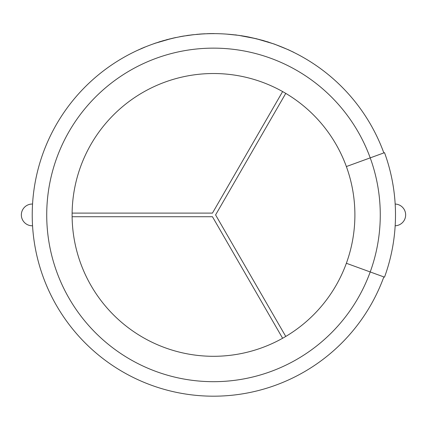 <?xml version="1.0" encoding="UTF-8"?>
<svg xmlns="http://www.w3.org/2000/svg" width="427" height="427" viewBox="0 0 427 427"><rect width="100%" height="100%" fill="white"/><g stroke="black" fill="none" stroke-linecap="round" stroke-linejoin="round"><path stroke-width="0.64" d="M32.553 204.037L32.228 204.037A10.878 10.878 0 0 0 21.35 214.914A10.878 10.878 0 0 0 32.228 225.787L32.553 225.787M405.65 214.914A10.878 10.878 0 0 1 395.172 225.782A10.878 10.878 0 0 0 405.65 214.914A10.878 10.878 0 0 0 395.172 204.042M32.228 214.914A181.272 181.272 0 0 1 383.841 152.914A181.272 181.272 0 0 0 32.228 214.914A181.272 181.272 0 0 0 383.841 276.915L384.513 277.155A181.998 181.998 0 0 0 384.524 152.663L346.366 166.551A141.396 141.396 0 0 0 72.104 214.914A141.396 141.396 0 0 0 346.366 263.272A141.396 141.396 0 0 0 346.366 166.551M346.366 263.272L384.524 277.16M181.48 36.418L191.808 34.87M204.074 33.813L195.15 34.571M175.913 37.507L163.039 40.73L155.492 43.17L170.4 38.836M192.908 34.742L192.299 34.811M234.813 34.897L237.044 35.099M280.539 46.49L280.859 46.618M288.679 49.884L293.691 52.34L288.679 49.884L274.171 44.018L256.953 38.926M293.691 52.259L289.367 50.279M249.016 37.085L263.117 40.485L274.972 44.301M256.915 38.841L239.408 35.5M208.798 33.701L211.098 33.653M186.668 35.638L188.606 35.356M212.758 33.568L206.887 33.69L212.758 33.642M171.713 38.446L173.997 37.998M166.055 39.957L167.939 39.46M168.19 39.396L168.478 39.321M168.761 39.247L169.524 38.98L168.761 39.247M158.972 42.033L160.52 41.552M160.232 41.643L160.616 41.526M155.956 42.94L152.071 44.365M144.737 47.109L137.19 50.482L145.308 46.954M285.759 336.449L215.592 214.914L285.759 93.38M72.12 216.724L212.454 216.724L282.621 338.259M72.12 213.1L212.454 213.1L282.621 91.565M239.574 35.452L226.812 34.128M287.083 49.244L276.584 44.968M236.371 35.014L235.063 34.854M245.637 36.439L241.036 35.671M249.357 37.149L248.84 37.042M268.674 42.166L267.467 41.857M267.046 41.654L268.716 42.177M275.223 44.472L274.171 44.018M249.016 37.08L245.808 36.471M163.61 40.64L163.039 40.805M158.791 42.017L160.52 41.478M214.114 33.568L213.116 33.568M211.098 33.584L208.798 33.626M211.013 33.584L209.257 33.616M202.66 33.893L200.952 34M197.818 34.245L196.628 34.352M201.603 33.957L198.571 34.181M188.937 35.238L189.407 35.174M193.596 34.662L194.109 34.678M187.645 35.42L187.042 35.505M173.586 38.088L171.526 38.563M173.132 38.115L175.102 37.677M184.603 35.959L192.198 34.897M188.526 35.297L186.716 35.553M188.606 35.281L186.668 35.564M204.389 33.797L206.241 33.786M204.245 33.802L199.051 34.144M184.09 35.969L181.966 36.327M184.357 35.921L183.957 36.06M183.957 35.991L181.261 36.455M180.765 36.546L179.671 36.749M173.896 37.944L173.213 38.099M167.939 39.385L166.055 39.882M170.304 38.788L169.802 38.91M169.524 39.054L168.761 39.172M155.268 43.25L154.83 43.394M153.224 43.954L154.814 43.405M160.616 41.451L160.232 41.568M142.314 48.203L141.348 48.619M141.348 48.539L142.314 48.123M32.228 204.037A10.878 10.878 0 0 0 21.35 214.914M370.214 271.951A166.77 166.77 0 0 0 184.539 50.674A166.77 166.77 0 0 0 184.539 379.149A166.77 166.77 0 0 0 370.214 271.951M395.498 214.914A181.998 181.998 0 0 0 384.524 152.663"/></g></svg>
